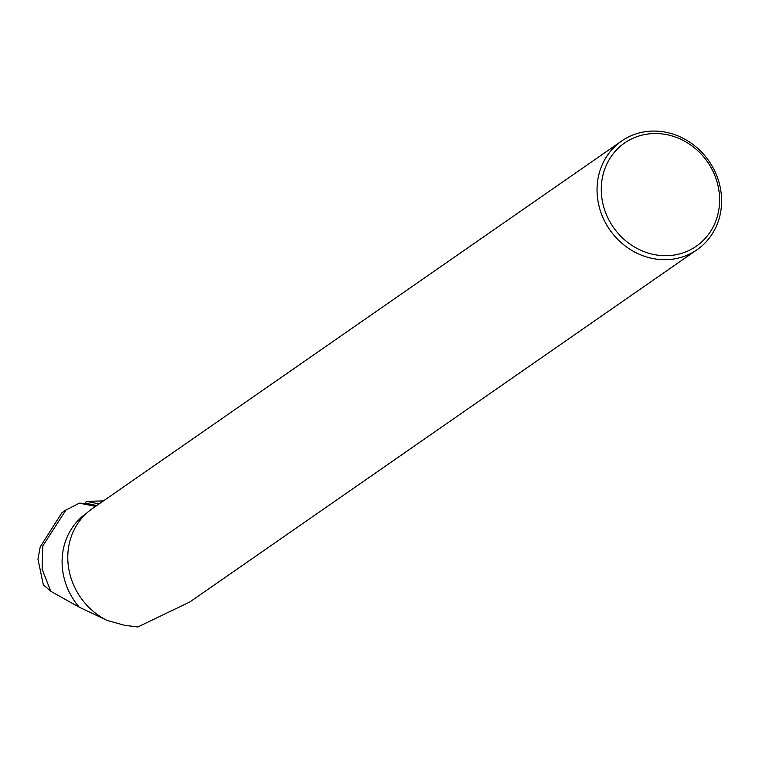 <?xml version="1.0" encoding="UTF-8"?>
<svg xmlns="http://www.w3.org/2000/svg" width="759" height="759" viewBox="0 0 759 759"><rect width="100%" height="100%" fill="white"/><g stroke="black" fill="none" stroke-linecap="round" stroke-linejoin="round"><path stroke-width="1.14" d="M99.059 503.948L86.611 501.348A2.03 0.712 -83.9 0 0 86.554 501.338A2.03 0.712 -83.9 0 0 85.644 503.426M96.782 505.532L87.864 503.663L79.353 503.141L65.91 510.086L42.808 545.939L42.096 569.203L50.806 591.289L79.23 607.191A65.654 59.885 -124.8 0 1 86.469 513.293L86.564 513.226M79.353 503.141L95.568 506.376M61.735 512.999L40.208 546.897L37.95 559.136L43.348 584.857L50.806 591.289M652.693 258.506A66.147 60.331 55.2 0 0 697.056 249.72A66.147 60.331 55.2 0 0 708.887 160.974A66.147 60.331 55.2 0 0 621.593 141.051A66.147 60.331 55.2 0 0 599.335 207.273A66.147 60.331 55.2 0 0 652.693 258.506M621.593 141.051L92.342 508.615A66.147 60.331 -124.8 0 0 68.357 566.119A66.147 60.331 -124.8 0 0 106.981 620.407L124.552 625.293L137.825 626.981L189.759 602.01L697.056 249.72M105.302 619.534L79.23 607.191M654.144 254.578A62.836 57.314 55.2 0 0 714.542 174.769A62.836 57.314 55.2 0 0 612.646 154.494A62.836 57.314 55.2 0 0 654.144 254.578M86.554 501.338L103.414 500.921L86.611 501.348M95.017 506.31L95.568 506.367M65.872 510.029L61.688 512.932"/></g></svg>
